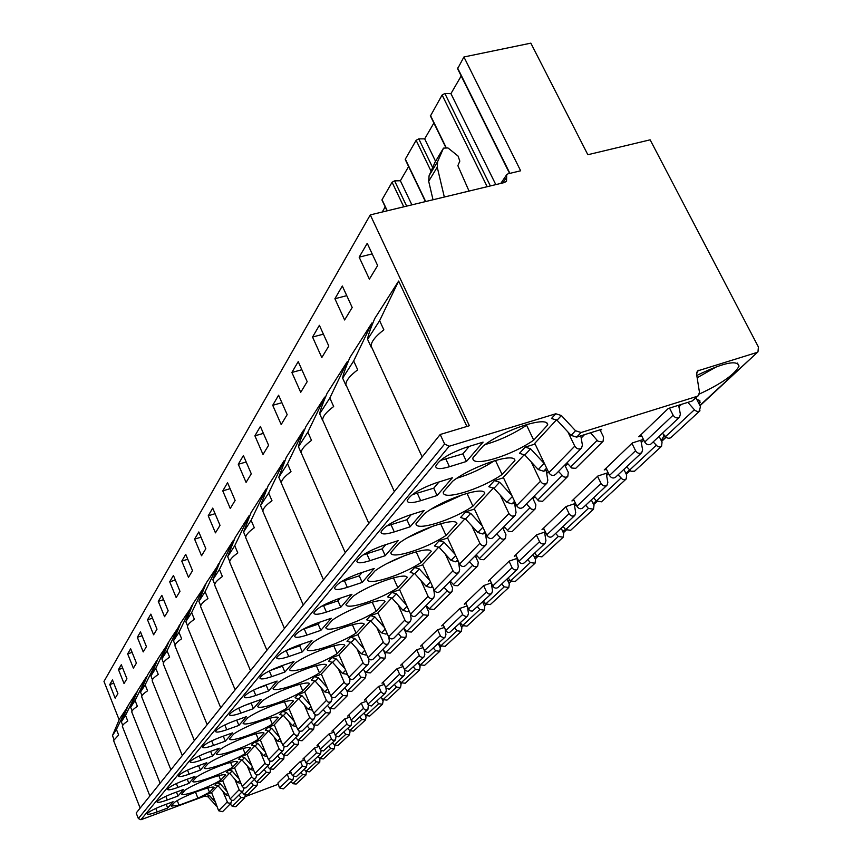 <?xml version="1.0" encoding="UTF-8"?>
<svg xmlns="http://www.w3.org/2000/svg" width="863" height="863" viewBox="0 0 863 863"><rect width="100%" height="100%" fill="white"/><g stroke="black" fill="none" stroke-linecap="round" stroke-linejoin="round"><path stroke-width="1.29" d="M500.81 183.409L506.678 174.704L508.037 173.808L520.648 170.788L463.927 56.98L530.842 43.15L587.843 154.725L650.141 139.828L758.415 347.002L757.984 351.824L699.85 405.448M506.678 174.704L506.538 181.176L504.488 182.525L370.281 214.898L469.353 425.718L440.195 434.499L444.618 444.014L449.192 446.257L555.804 413.765L561.392 415.535L575.524 430.745L581.101 432.514L697.099 396.354L698.415 395.61L699.451 392.234L696.592 374.208L697.584 370.917L756.743 352.525M463.927 56.98L457.606 68.727M461.198 75.966L450.939 93.646L444.866 93.484L490.367 185.933M487.185 186.699L442.115 95.006L444.866 93.484M442.115 95.006L430.443 115.987M433.873 123.031L424.682 138.867L418.771 138.857L432.654 167.541M431.069 171.198L416.128 140.302L418.771 138.857M416.128 140.302L405.33 159.126L405.653 159.817M408.62 166.548L400.367 180.755L394.607 180.863L406.646 206.128M403.765 206.818L392.072 182.244L394.607 180.863M392.072 182.244L382.039 199.72L382.331 200.335M385.2 206.893L382.223 212.007M370.281 214.898L103.981 681.436L119.137 719.764M440.195 434.499L136.181 813.022L138.36 818.556L140.917 819.731L204.844 796.042L208.069 796.905L216.872 806.441M245.329 796.581L278.037 784.327M400.367 180.755L411.888 204.855M424.682 138.867L435.567 161.305M450.939 93.646L495.804 184.617M127.476 707.088L119.385 719.213L112.47 735.6L116.429 729.451L127.336 706.732M136.699 692.05L128.328 705.179L121.349 721.824L125.513 715.351L136.85 692.417M146.548 676.581L137.746 690.411L130.68 707.315L135.07 700.497L146.71 676.98M156.947 660.271L147.649 674.855L140.518 692.04L145.157 684.844L157.12 660.691M168.102 643.507L158.102 658.458L150.906 675.912L152.438 679.71M179.72 625.319L169.148 641.133L161.877 658.857L163.474 662.784M192.039 606.063L180.831 622.806L173.495 640.821L175.157 644.877M205.103 585.621L193.204 603.388L185.815 621.684L187.551 625.891M218.997 563.895L206.333 582.784L198.9 601.36L200.723 605.74M233.787 540.745L233.528 540.119L220.302 560.864L212.837 579.731L214.747 584.305M249.59 516.052L249.299 515.373L235.178 537.52L227.681 556.657L229.72 561.468M266.484 489.634L266.171 488.9L251.068 512.59L243.56 532.007L245.718 537.088M284.607 461.306L284.261 460.508L268.069 485.923L260.55 505.61L262.881 510.993M304.089 430.874L303.711 430.001L286.3 457.314L278.803 477.261L281.316 483M325.092 398.07L324.671 397.109L305.901 426.559C301.543 436.743 299.062 443.474 298.458 446.743L301.176 452.913M347.8 362.611L347.325 361.554L327.034 393.399C322.6 403.841 320.141 410.648 319.666 413.798L322.654 420.475M372.438 324.164L371.899 322.999L349.893 357.53C345.373 368.253 342.956 375.114 342.643 378.123L345.944 385.416M466.915 426.462L398.641 281.047L374.682 318.63C370.087 329.623 367.724 336.538 367.595 339.353L371.295 347.39M377.627 265.567L367.239 243.323L359.159 257.163L369.386 279.148L377.627 265.567M352.201 307.476L342.32 286.009L334.898 298.738L344.617 319.968L352.201 307.476M328.792 346.052L319.396 325.308L312.546 337.045L321.802 357.562L328.792 346.052M307.185 381.662L298.22 361.597L291.877 372.46L300.723 392.32L307.185 381.662M287.174 414.639L278.598 395.211L272.719 405.297L281.176 424.531L287.174 414.639M268.598 445.276L260.378 426.441L254.898 435.826L263.01 454.477L268.598 445.276M251.284 473.798L243.398 455.535L238.285 464.283L246.074 482.385L251.284 473.798M235.124 500.432L227.552 482.697L222.773 490.874L230.259 508.447L235.124 500.432M220.011 525.34L212.719 508.113L208.242 515.783L215.448 532.859L220.011 525.34M205.836 548.706L198.803 531.953L194.596 539.148L201.554 555.761L205.836 548.706M192.525 570.659L185.728 554.348L181.78 561.123L188.49 577.293L192.525 570.659M179.979 591.317L173.431 575.438L169.698 581.824L176.181 597.574L179.979 591.317M168.166 610.799L161.823 595.33L158.296 601.36L164.574 616.711L168.166 610.799M157.001 629.203L150.852 614.111L147.53 619.817L153.603 634.79L157.001 629.203M146.43 646.614L140.486 631.889L137.325 637.293L143.226 651.91L146.43 646.614M136.419 663.118L130.647 648.739L127.659 653.863L133.377 668.135L136.419 663.118M126.926 678.76L121.316 664.726L118.479 669.591L124.035 683.528L126.926 678.76M117.907 693.636L112.46 679.915L109.752 684.542L115.157 698.167L117.907 693.636M141.92 697.38L141.705 696.84C141.651 695.459 143.603 693.453 147.562 690.842L145.157 684.844M141.996 695.729L140.518 692.04M371.996 347.972L371.079 345.966C371.263 341.597 375.524 336.225 383.862 329.839L379.623 320.691L398.641 281.047M379.623 320.691L367.595 339.353M699.364 394.035C721.63 383.614 734.855 374.305 739.03 366.128C737.326 359.612 723.248 362.73 696.786 375.459M699.321 404.402L699.969 400.928L696.797 399.45M661.231 440.615L664.273 435.297M662.967 433.809L662.115 433.539M625.902 473.474L629.461 470.011M593.14 503.625L597.649 499.828M562.73 531.457L565.545 529.44M534.424 557.25L536.786 555.707M508.027 581.241L509.925 580.087M483.366 603.625L484.823 602.795M460.281 624.564L461.306 624.003M438.62 644.219L439.245 643.884M211.564 792.579L215.567 802.45L209.429 795.438L206.192 794.564L211.564 792.579L217.951 785.686M544.65 463.97L530.572 448.803L525.179 447.12L535.092 444.035M511.867 495.556L499.612 482.223L494.423 480.615L503.474 477.746M482.385 526.128L470.734 513.388L465.729 511.867L474.456 509.051M455.146 554.402L444.035 542.201L439.213 540.745L447.627 537.994M429.903 580.616L419.289 568.911L414.628 567.53L422.762 564.823M406.451 604.985L396.29 593.744L391.78 592.417L399.645 589.763M384.585 627.703L374.844 616.883L370.486 615.621L378.091 613.021M364.175 648.944L354.812 638.512L350.583 637.293L357.962 634.747M345.06 668.825L336.052 658.76L331.953 657.584L339.116 655.093M327.131 687.477L318.458 677.757L314.466 676.624L321.424 674.186M310.281 705.028L301.91 695.61L298.037 694.532L304.79 692.137M294.402 721.554L286.322 712.439L282.557 711.392L289.127 709.041M279.429 737.153L271.608 728.307L267.951 727.304L274.348 724.996M265.286 751.889L257.713 743.313L254.143 742.331L260.378 740.076M251.899 765.848L244.553 757.52L241.079 756.571L247.152 754.359M239.202 779.073L232.082 770.972L228.695 770.055L234.617 767.887M227.163 791.63L220.248 783.755L216.937 782.86L222.719 780.735M567.876 431.921L574.78 446.139L548.825 472.697L534.769 443.345L556.559 419.785M531.241 461.942L540.465 481.274L516.635 505.664L503.291 477.347L524.38 454.564M500.335 495.233L508.933 513.539L486.98 536.02L474.283 508.695L493.539 487.886M471.824 525.891L479.871 543.291L459.58 564.068L447.476 537.66L465.114 518.598M445.427 554.229L452.999 570.799L434.186 590.065L422.622 564.521L438.825 547.013M420.939 580.497L428.08 596.322L410.583 614.229L399.515 589.483L414.434 573.366M398.145 604.909L404.898 620.055L388.587 636.743L377.983 612.762L391.748 597.876M376.872 627.66L383.28 642.18L368.037 657.779L357.854 634.499L370.605 620.734M356.991 648.922L363.075 662.86L348.803 677.466L339.008 654.866L350.831 642.094M338.361 668.836L344.154 682.234L330.766 695.934L321.327 673.971L332.309 662.104M320.863 687.509L326.387 700.411L313.798 713.302L304.704 691.932L314.93 680.896M304.402 705.071L309.688 717.52L297.821 729.656L289.051 708.857L298.576 698.555M288.878 721.608L293.949 733.626L282.751 745.082L274.272 724.823L283.172 715.2M274.24 737.218L279.094 748.836L268.512 759.656L260.302 739.915L268.63 730.918M260.389 751.964L265.049 763.205L255.038 773.453L247.088 754.197L254.887 745.772M247.26 765.923L251.759 776.819L242.266 786.538L234.553 767.736L241.867 759.828M234.822 779.16L239.148 789.721L230.141 798.944L222.654 780.594L229.526 773.172M533.733 440.13L547.692 424.963C548.512 415.179 504.175 429.472 483.172 445.988L472.967 457.778C470.831 468.005 510.842 456.193 533.733 440.13L526.592 425.222L527.455 424.262M502.083 474.51L514.898 460.583C515.092 451.845 472.352 465.88 452.676 481.209L443.302 492.029C441.77 501.23 480.486 489.526 502.083 474.51L495.438 460.411M472.924 506.182L484.747 493.334C484.402 485.524 443.161 499.278 424.661 513.561L416.031 523.517C415.006 531.824 452.503 520.249 472.924 506.182L466.959 493.334M445.998 535.427L456.926 523.561C456.128 516.549 416.29 530.033 398.835 543.366L390.863 552.568C390.281 560.087 426.635 548.652 445.998 535.427L440.615 523.701M421.036 562.547L431.176 551.533C429.99 545.233 391.457 558.437 374.952 570.939L367.573 579.461C367.368 586.279 402.633 575.006 421.036 562.547L416.171 551.791M397.843 587.735L407.271 577.487C405.75 571.813 368.458 584.747 352.816 596.495L345.955 604.413C346.074 610.626 380.324 599.505 397.843 587.735L393.431 577.854M376.236 611.209L385.027 601.651C383.226 596.538 347.088 609.202 332.223 620.27L325.836 627.649C326.236 633.302 359.515 622.352 376.236 611.209L372.212 602.104M356.052 633.118L364.272 624.197C362.233 619.58 327.174 631.986 313.032 642.428L307.066 649.321C307.703 654.488 340.076 643.701 356.052 633.118L352.384 624.715M337.163 653.647L344.866 645.287C342.611 641.101 308.576 653.259 295.092 663.14L289.504 669.591C290.356 674.316 321.856 663.701 337.163 653.647L333.798 645.858M319.45 672.892L326.667 665.039C324.24 661.263 291.176 673.162 278.285 682.536L273.053 688.588C274.089 692.913 304.768 682.471 319.45 672.892L316.343 665.664M302.794 690.983L309.58 683.604C307.012 680.173 274.855 691.835 262.525 700.745L257.595 706.43C258.803 710.4 288.695 700.12 302.794 690.983L299.936 684.262M287.109 708.016L293.506 701.058C290.799 697.962 259.526 709.386 247.692 717.865L243.064 723.216C244.402 726.862 273.549 716.754 287.109 708.016L284.466 701.759M272.32 724.079L278.361 717.52C275.534 714.715 245.081 725.912 233.722 733.992L229.353 739.041C230.82 742.396 259.256 732.439 272.32 724.079L269.871 718.232M258.339 739.267L264.046 733.065C261.133 730.519 231.457 741.5 220.54 749.213L216.408 753.982C217.983 757.067 245.739 747.282 258.339 739.267L256.063 733.798M245.114 753.636L250.518 747.757C247.53 745.459 218.587 756.225 208.08 763.593L204.175 768.113C205.836 770.95 232.956 761.328 245.114 753.636L242.999 748.501M232.579 767.25L237.703 761.684C234.639 759.591 206.408 770.152 196.289 777.218L192.578 781.49C194.326 784.122 220.82 774.64 232.579 767.25L230.604 762.439M220.68 780.174L225.545 774.888C222.427 773 194.865 783.356 185.103 790.13L181.586 794.187C183.409 796.614 209.31 787.283 220.68 780.174L218.835 775.643M466.441 461.468L483.097 442.136L465.772 447.444C449.019 453.517 438.997 459.796 435.696 466.29C435.923 469.202 440.497 469.353 449.44 466.732L466.441 461.468L462.892 453.862L469.235 446.387M437.099 495.502L452.385 477.778L435.664 483.01C419.688 488.836 410.195 494.704 407.185 500.605C407.465 503.269 411.964 503.302 420.691 500.691L437.099 495.502L433.733 488.178L439.008 481.964M410.119 526.808L424.175 510.486L408.037 515.643C392.784 521.252 383.765 526.743 381.004 532.137C381.317 534.585 385.739 534.51 394.262 531.91L410.119 526.808L406.905 519.731L411.263 514.607M385.211 555.686L398.199 540.626L382.6 545.686C367.994 551.09 359.418 556.257 356.861 561.198C357.217 563.463 361.565 563.291 369.882 560.702L385.211 555.686L382.158 548.857L385.718 544.672M362.169 582.428L374.197 568.469L359.105 573.442C345.103 578.663 336.915 583.539 334.542 588.081C334.93 590.173 339.191 589.925 347.325 587.358L362.169 582.428L359.245 575.826L362.115 572.449M340.766 607.25L351.942 594.283L337.325 599.17C323.873 604.208 316.052 608.825 313.841 613.021C314.251 614.952 318.436 614.639 326.387 612.083L340.766 607.25L337.983 600.853L340.238 598.188M320.853 630.346L331.263 618.275L317.088 623.075C304.154 627.94 296.656 632.32 294.596 636.204C295.027 637.994 299.127 637.628 306.904 635.103L320.853 630.346L318.177 624.154L319.914 622.115M302.277 651.91L311.985 640.626L298.231 645.341C285.772 650.055 278.576 654.219 276.645 657.833C277.099 659.494 281.122 659.073 288.727 656.57L302.277 651.91L299.698 645.902L300.982 644.402M284.887 672.061L293.981 661.511L280.626 666.139C268.609 670.702 261.694 674.672 259.871 678.038C260.335 679.591 264.294 679.116 271.726 676.646L284.887 672.061L282.417 666.236L283.291 665.211M268.598 690.961L277.131 681.069L264.143 685.6C252.546 690.033 245.89 693.82 244.164 696.959C244.639 698.415 248.522 697.908 255.804 695.449L268.598 690.961L266.225 685.298L266.732 684.704M253.301 708.706L261.316 699.418L248.684 703.863C237.476 708.167 231.057 711.781 229.429 714.726C229.903 716.085 233.711 715.546 240.842 713.118L253.301 708.706L251.198 702.978M238.9 725.416L246.451 716.657L234.153 721.026C223.301 725.2 217.109 728.674 215.567 731.436C216.052 732.698 219.785 732.137 226.775 729.742L238.9 725.416L236.71 720.12M225.329 741.155L232.449 732.903L220.464 737.185C209.957 741.252 203.981 744.575 202.503 747.175C202.999 748.361 206.667 747.768 213.517 745.405L225.329 741.155L223.29 736.182M212.514 756.02L219.234 748.221L207.562 752.439C197.379 756.387 191.586 759.58 190.184 762.029C190.68 763.151 194.283 762.536 200.993 760.195L212.514 756.02L210.604 751.339M200.399 770.087L206.753 762.709L195.362 766.84C185.48 770.681 179.871 773.766 178.533 776.074C179.029 777.121 182.568 776.484 189.148 774.176L200.399 770.087L198.609 765.664M188.911 783.399L194.941 776.409L183.819 780.465C174.229 784.219 168.792 787.185 167.508 789.375C168.005 790.357 171.478 789.71 177.94 787.423L188.911 783.399L187.239 779.224M178.026 796.031L183.743 789.397L172.88 793.388C163.56 797.045 158.285 799.904 157.055 801.975C157.551 802.903 160.971 802.245 167.303 799.979L178.026 796.031L176.44 792.083M167.681 808.038L173.107 801.738L162.503 805.643C153.431 809.214 148.307 811.975 147.131 813.949C147.627 814.823 150.982 814.143 157.195 811.91L167.681 808.038L166.192 804.284M179.051 805.211L197.94 798.21L209.504 792.31L214.132 787.283C210.971 785.578 184.046 795.74 174.606 802.245L171.262 806.107L179.051 805.211L177.228 800.637M687.854 402.363L695.071 410.475L697.228 411.457L699.321 411.209L700.432 406.592L695.999 397.875M669.537 408.091L673.108 415.189C675.017 417.951 677.153 418.631 679.515 417.207L680.378 414.197L678.62 405.254M590.529 432.784L597.886 441.144L601.996 441.985L603.086 441.295L603.561 437.077L600.001 429.828M574.78 446.139C576.775 449.062 579.03 449.709 581.543 448.091L582.406 445.071L580.799 435.826M641.047 434.618L644.737 442.05C646.57 444.747 648.652 445.394 650.972 443.992L679.515 417.207M662.46 433.215L666.56 437.627L668.696 438.339L670.637 437.843L699.979 410.756M548.825 472.697C550.756 475.535 552.946 476.16 555.394 474.564L581.543 448.091M566.991 462.827L571.748 468.016L575.729 468.339L603.086 441.295M653.162 441.932L657.628 446.527L659.764 447.012L661.565 446.268L662.04 442.234L659.105 436.354M631.932 443.366L635.578 450.734C637.39 453.388 639.451 454.035 641.748 452.644L642.611 449.72L640.831 440.238M558.48 471.446L563.615 476.829L565.88 477.271L567.789 476.419L568.285 472.331L564.78 465.071M540.465 481.274C542.363 484.078 544.531 484.682 546.969 483.107L547.822 480.184L546.203 470.4M605.966 468.275L609.461 475.448C611.22 478.037 613.226 478.652 615.47 477.293L641.748 452.644M626.667 466.786L630.993 471.252L634.542 471.22L661.565 446.268M516.635 505.664C518.48 508.383 520.583 508.976 522.956 507.422L546.969 483.107M534.229 495.998L538.782 500.993L542.622 501.295L567.789 476.419M618.091 474.833L622.374 479.256L624.434 479.699L626.193 478.976L626.678 475.06L623.895 469.386M597.563 476.333L601.026 483.442C602.762 486.009 604.736 486.624 606.969 485.265L607.832 482.428L606.204 473.302M526.398 503.938L531.306 509.116L533.496 509.537L535.351 508.695L535.858 504.747L532.525 497.735M508.933 513.539C510.756 516.247 512.838 516.818 515.2 515.287L516.052 512.449L514.564 503.043M573.582 499.343L576.915 506.268C578.598 508.771 580.529 509.353 582.708 508.016L606.969 485.265M593.625 497.789L596.398 501.004L601.5 501.802L626.193 478.976M486.98 536.02C488.738 538.641 490.767 539.202 493.075 537.692L515.2 515.287M504.046 526.581L508.404 531.381L512.104 531.651L535.351 508.695M585.697 505.222L588.437 508.415L593.496 509.202L594.003 505.405L591.349 499.914M565.815 506.797L569.105 513.668C570.767 516.139 572.687 516.721 574.855 515.394L575.707 512.644L574.208 503.852M496.808 533.906L501.522 538.89L503.636 539.289L505.427 538.458L505.945 534.639L502.773 527.865M479.871 543.291C481.619 545.891 483.625 546.441 485.912 544.941L486.754 542.201L485.394 533.14M543.604 528.102L546.786 534.801C548.393 537.218 550.26 537.778 552.385 536.473L574.855 515.394M563.021 526.484L565.686 529.602L570.616 530.346L593.496 509.202M459.58 564.068C461.263 566.603 463.226 567.131 465.459 565.664L485.912 544.941M476.139 554.844L480.324 559.472L483.906 559.72L505.427 538.458M555.664 533.388L558.296 536.473L563.194 537.207L563.712 533.517L561.187 528.221M536.398 535.006L539.548 541.662C541.133 544.057 542.989 544.607 545.092 543.312L545.934 540.637L544.553 532.147M469.44 561.63L473.96 566.441L476.009 566.808L477.746 565.999L478.264 562.298L475.243 555.75M452.999 570.799C454.661 573.312 456.613 573.841 458.825 572.374L459.655 569.709L458.512 561.737M515.772 554.801L518.814 561.295C520.357 563.625 522.158 564.165 524.229 562.881L545.092 543.312M534.607 553.151L537.164 556.15L541.942 556.862L563.194 537.207M434.186 590.065C435.793 592.514 437.692 593.021 439.86 591.587L458.825 572.374M450.227 581.09L454.294 585.524L457.746 585.74L477.746 565.999M527.757 559.569L530.292 562.547L535.028 563.237L535.556 559.666L533.14 554.521M509.073 561.23L512.072 567.671C513.604 569.99 515.394 570.519 517.444 569.246L518.275 566.646L517.002 558.447M444.035 587.358L448.393 591.996L450.367 592.352L452.061 591.554L452.59 587.962L449.699 581.619M428.08 596.322C429.677 598.749 431.554 599.246 433.711 597.822L434.531 595.233L433.658 588.89M489.86 579.656L492.773 585.955C494.251 588.21 495.998 588.717 498.016 587.476L517.444 569.246M508.145 577.973L510.605 580.885L515.233 581.543L535.028 563.237M410.583 614.229C412.126 616.603 413.96 617.088 416.074 615.675L433.711 597.822M426.203 605.416L429.148 608.933L434.024 609.505L452.061 591.554M501.759 583.96L504.197 586.851L508.792 587.498L509.321 584.014L507.013 579.041M483.614 585.653L486.495 591.899C487.962 594.143 489.688 594.65 491.694 593.41L492.514 590.875L491.327 582.946M420.41 611.284L423.323 614.769L428.156 615.341L428.684 611.845L425.923 605.697M404.898 620.055C406.43 622.406 408.242 622.881 410.346 621.489L411.155 618.976L410.497 614.046M465.686 602.859L468.943 609.742L470.81 610.993L472.493 611.015L491.694 593.41M483.431 601.144L485.804 603.96L490.303 604.596L508.792 587.498M388.587 636.743C390.076 639.041 391.845 639.505 393.906 638.135L410.346 621.489M403.787 628.124L406.613 631.533L411.338 632.072L428.156 615.341M477.466 606.743L479.817 609.537L484.283 610.163L484.812 606.775L482.6 601.932M459.839 608.458L463.075 615.287L466.193 616.635L467.638 615.966L468.458 613.507L467.487 606.818M398.372 633.615L401.176 636.98L405.869 637.52L406.397 634.122L403.744 628.167M383.28 642.18C384.758 644.456 386.516 644.92 388.555 643.55L389.353 641.112L388.857 637.261M443.064 624.564L446.203 631.241L447.595 632.309L449.645 632.46L467.638 615.966M460.324 622.827L462.611 625.567L466.98 626.16L484.283 610.163M368.037 657.779C369.472 660.001 371.198 660.443 373.194 659.105L388.555 643.55M382.827 649.354L385.567 652.644L390.152 653.151L405.869 637.52M454.725 628.081L457.002 630.788L461.327 631.371L461.878 628.07L459.742 623.377M437.595 629.807L440.702 636.441L443.722 637.735L445.135 637.077L445.934 634.683L445.179 629.246M377.767 654.478L380.475 657.746L385.027 658.253L385.556 654.941L383.388 650.022M363.075 662.86C364.499 665.071 366.203 665.513 368.188 664.176L368.976 661.802L368.587 658.652M421.856 644.898L424.876 651.392L428.221 652.568L445.135 637.077M438.652 643.162L440.864 645.815L445.103 646.376L461.327 631.371M348.803 677.466C350.195 679.623 351.856 680.055 353.808 678.739L368.188 664.176M363.204 669.224L365.847 672.417L370.303 672.903L385.027 658.253M433.399 648.081L435.599 650.713L439.806 651.274L440.346 648.059L438.296 643.496M423.064 647.606L416.7 649.85L419.709 656.268L422.244 657.552L424.024 656.883L424.812 654.553L424.24 650.217M358.458 674.035L361.079 677.207L365.502 677.682L366.031 674.456L364.348 670.594M344.154 682.234C345.524 684.381 347.174 684.801 349.116 683.496L349.893 681.187L349.58 678.577M401.942 664.014L404.844 670.324L408.091 671.457L424.024 656.883M418.285 662.266L420.432 664.834L424.553 665.373L439.806 651.274M330.766 695.934L332.568 697.714L335.319 697.423L349.116 683.496M344.79 687.876L347.347 690.972L351.673 691.425L365.502 677.682M413.345 666.894L415.47 669.451L419.569 669.979L420.108 666.851L418.134 662.406M397.131 668.674L399.752 674.575L402.061 676.128L404.186 675.492L404.963 673.216L404.531 669.828M340.335 692.396L342.87 695.47L347.163 695.923L347.692 692.784L346.419 689.85M326.387 700.411L328.188 702.169L330.572 702.094L331.975 699.375L331.726 697.207M383.194 681.997L385.998 688.135L389.159 689.235L404.186 675.492M399.116 680.238L401.198 682.741L405.211 683.259L419.569 669.979M313.798 713.302L315.944 715.147L318.22 714.737L331.209 701.63M327.487 705.405L329.957 708.426L334.164 708.847L347.163 695.923M394.467 684.607L396.527 687.088L400.508 687.595L401.058 684.542L399.202 680.335M378.663 686.409L381.198 692.126L383.053 693.561L385.502 693.011L386.279 690.799L385.934 688.048M323.28 709.666L325.739 712.655L329.914 713.075L330.443 710.022L329.537 707.908M309.688 717.52L311.424 719.224L313.754 719.138L315.114 716.484L314.919 714.683M365.524 698.944L368.231 704.931L371.295 705.999L385.502 693.011M381.047 697.196L383.064 699.634L386.969 700.12L400.508 687.595M297.821 729.656L299.526 731.328L302.126 731.037L314.369 718.685M311.176 721.921L313.571 724.855L317.67 725.265L329.914 713.075M376.656 701.317L378.652 703.733L382.536 704.219L383.075 701.231L381.597 697.865M361.252 703.129L363.69 708.685L365.502 710.076L367.886 709.537L368.372 705.093M307.217 725.934L309.59 728.847L313.657 729.246L314.186 726.268L313.593 724.877L325.739 712.655M293.949 733.626L295.631 735.287L297.897 735.2L299.245 732.611L299.083 731.101M348.835 714.963L351.457 720.788L354.445 721.824L367.886 709.537M363.97 713.205L365.934 715.578L369.742 716.042L382.536 704.219M282.751 745.082L284.779 746.829L286.948 746.419L298.501 734.758M295.782 737.509L298.113 740.368L302.104 740.745L313.657 729.246M359.817 717.11L361.759 719.462L365.545 719.915L366.085 717.013L364.952 714.391M344.801 718.922L347.153 724.337L348.911 725.686L351.241 725.157L351.77 721.134M292.039 741.306L294.359 744.133L298.318 744.521L298.458 740.724M279.094 748.836L280.378 750.281L282.6 750.508L283.528 749.925L284.121 746.581M333.053 730.109L335.578 735.794L338.49 736.786L351.241 725.157M347.821 728.361L349.72 730.67L353.442 731.112L365.545 719.915M268.512 759.656L270.486 761.36L272.589 760.961L283.528 749.925M281.241 752.245L283.496 755.017L287.39 755.384L298.318 744.521M343.895 732.051L345.772 734.348L349.472 734.78L350 731.943L349.159 729.99M329.235 733.874L331.511 739.138L332.87 740.335L335.491 739.925L336.052 736.268M277.703 755.826L279.946 758.588L283.808 758.955L284.1 755.578M265.049 763.205L266.3 764.618L268.458 764.834L269.375 764.262L269.979 761.177M318.091 744.456L320.551 750.001L323.388 750.972L335.491 739.925M332.525 742.719L334.369 744.963L337.994 745.395L349.472 734.78M255.038 773.453L256.602 774.996L259.008 774.715L269.375 764.262M267.476 766.193L269.666 768.901L273.452 769.246L283.808 758.955M328.792 746.215L330.626 748.448L334.229 748.868L334.758 746.096L334.186 744.737M314.488 748.038L316.516 752.838L320.572 753.928L321.144 750.573M264.121 769.591L266.3 772.277L270.065 772.622L270.453 769.569M251.759 776.819L253.301 778.35L255.081 778.394L255.966 777.833L256.591 774.996M303.905 758.07L305.934 762.87L309.903 763.928L320.572 753.928M318.005 756.333L319.795 758.534L323.334 758.933L334.229 748.868M242.266 786.538L244.121 788.146L246.138 787.757L255.966 777.833M254.423 779.408L256.559 782.051L260.248 782.385L270.065 772.622M314.466 759.656L316.246 761.835L319.763 762.245L319.936 758.685M300.486 761.479L302.46 766.161L306.408 767.218L307.001 764.133M251.23 782.633L253.355 785.254L257.034 785.589L257.508 782.795M239.148 789.721L240.335 791.058L242.384 791.252L243.258 790.713L243.884 788.07M290.432 770.993L292.395 775.686L296.268 776.722L306.408 767.218M304.208 769.278L305.955 771.414L309.418 771.813L319.763 762.245M230.141 798.944L231.618 800.411L233.625 800.314L243.258 790.713M242.028 791.964L244.11 794.532L247.713 794.855L257.034 785.589M300.842 772.428L302.579 774.564L306.02 774.952L306.333 771.792M287.152 774.176L289.094 778.814L292.945 779.839L293.56 776.991M238.997 795.017L241.068 797.585L244.661 797.897L245.189 795.33M222.783 791.166L227.767 802.86L230.648 803.334L231.823 800.476M277.854 783.054L287.099 774.197L291.133 772.687M697.099 396.354L692.148 401.025L668.286 408.479L638.793 436.786L641.662 435.869M692.148 401.025L698.415 395.61M257.713 743.313L255.168 746.053L263.636 755.654L267.25 756.603M271.608 728.307L268.922 731.209L277.638 741.069L281.467 741.997M286.322 712.439L283.474 715.513L292.46 725.632L296.516 726.56M301.91 695.61L298.889 698.868L308.145 709.289L312.471 710.184M318.458 677.757L315.243 681.209L324.801 691.932L329.418 692.816M336.052 658.76L332.643 662.439L342.514 673.485L347.455 674.337M354.812 638.512L351.176 642.439L361.392 653.82L365.588 655.028L366.667 654.65M374.844 616.883L370.961 621.09L381.532 632.838L385.869 634.089L387.207 633.625M396.29 593.744L392.126 598.242L403.086 610.389L407.563 611.694L409.191 611.133M450.108 582.525L450.864 581.759M419.289 568.911L414.823 573.744L426.203 586.301L430.831 587.671L432.795 587.002M475.675 556.678L476.764 555.578M444.035 542.201L439.224 547.401L451.058 560.411L455.847 561.845L458.199 561.058M503.226 528.836L504.704 527.347M470.734 513.388L465.524 519.008L477.854 532.493L482.816 533.992L485.61 533.075M503.442 527.185L504.316 526.905M533 498.738L534.92 496.797M499.612 482.223L493.97 488.307L506.84 502.309L511.975 503.884L515.287 502.805M533.28 496.969L534.672 496.516M565.276 466.106L567.703 463.647M530.572 448.803L524.833 455.006L538.275 469.558L543.614 471.22L547.52 469.979M565.632 464.208L567.638 463.571M600.389 430.615L601.684 429.299L576.635 437.131L571.079 435.373L557.034 420.238L551.468 418.479L555.804 413.765M643.42 439.407L632.385 442.924L604.219 469.947L606.43 469.235M608.113 472.676L597.919 475.988L571.921 500.928L574.024 500.238M575.545 503.409L566.096 506.527L542.018 529.623L544.014 528.954M545.394 531.867L536.613 534.812L514.251 556.268L516.16 555.621M517.412 558.307L509.224 561.09L488.404 581.069L490.227 580.443M491.381 582.935L483.712 585.556L464.272 604.208L466.02 603.604M467.077 605.923L459.893 608.415L441.705 625.858L443.388 625.276M444.359 627.433L437.606 629.796L420.551 646.16L422.169 645.589M416.7 649.85L400.68 665.222L402.234 664.672M403.064 666.56L397.056 668.696L381.975 683.172L383.474 682.633M384.251 684.402L378.566 686.441L364.337 700.087L365.793 699.559M366.516 701.22L361.122 703.172L347.692 716.063L349.094 715.556M349.763 717.121L344.65 718.987L331.931 731.177L333.291 730.681M333.927 732.158L329.051 733.938L317.012 745.492L318.328 745.006M318.922 746.398L314.283 748.113L302.859 759.073L304.132 758.599M304.693 759.925L300.259 761.565L289.407 771.975L290.648 771.511M289.094 778.814L279.515 787.887L278.015 783.442M291.09 781.587L292.794 783.68L296.171 784.057L306.02 774.952M279.515 787.887L283.312 788.879L292.945 779.839M230.248 803.895L232.276 806.409L235.804 806.711L244.661 797.897M215.567 802.45L218.619 810.745L222.557 811.684L231.198 802.935M244.553 757.52L242.147 760.109L250.378 769.462L253.787 770.422M232.082 770.972L229.795 773.442L237.81 782.558L241.025 783.518M220.248 783.755L218.21 785.956L226.02 794.845L228.878 795.859M524.833 455.006L519.472 453.323L525.179 447.12M493.97 488.307L488.825 486.721L494.423 480.615M465.524 519.008L460.562 517.498L465.729 511.867M439.224 547.401L434.423 545.966L439.213 540.745M414.823 573.744L410.184 572.374L414.628 567.53M392.126 598.242L387.638 596.926L391.78 592.417M370.961 621.09L366.624 619.828L370.486 615.621M351.176 642.439L346.969 641.231L350.583 637.293M332.643 662.439L328.566 661.274L331.953 657.584M315.243 681.209L311.284 680.098L314.466 676.624M298.889 698.868L295.038 697.789L298.037 694.532M283.474 715.513L279.731 714.467L282.557 711.392M268.922 731.209L265.286 730.206L267.951 727.304M255.168 746.053L251.618 745.082L254.143 742.331M242.147 760.109L238.684 759.17L241.079 756.571M229.795 773.442L226.43 772.525L228.695 770.055M218.21 785.956L214.919 785.06L216.937 782.86M547.692 424.963L546.905 423.323M485.146 444.553C499.688 440.378 513.507 433.927 526.592 425.222M697.153 377.767L716.765 366.602M514.898 460.583L514.391 459.504M456.915 478.231C470.238 474.154 482.762 468.307 494.499 460.691M484.747 493.334L484.456 492.708M431.295 509.116L463.097 494.499M408.113 537.433L433.636 525.869M387.487 563.323L405.556 555.233M371.101 586.171L376.721 583.679M440.259 460.497L462.892 453.862M412.244 494.672L433.733 488.178M386.592 526.052L406.905 519.731M363.043 554.952L382.158 548.857M341.36 581.651L359.245 575.826M321.37 606.376L337.983 600.853M302.945 629.3L318.177 624.154M285.998 650.594L299.698 645.902M270.486 670.368L282.417 666.236M256.354 688.75L266.225 685.298M243.905 705.707L251.004 703.205M197.94 798.21L195.491 792.115M209.504 792.31L207.767 788.048M346.753 386.527L345.847 384.51C345.977 380.572 349.936 375.675 357.703 369.806L353.679 360.971L371.899 322.999M353.679 360.971L342.643 378.123M323.528 422.029L322.622 420.001C322.708 416.43 326.397 411.942 333.668 406.527L329.839 398.005L347.325 361.554M329.839 398.005L319.666 413.798M302.072 454.801L301.176 452.773C301.23 449.526 304.682 445.394 311.511 440.378L307.854 432.147L324.671 397.109M307.854 432.147L298.458 446.743M282.136 485.017L281.316 483.129C281.349 480.173 284.585 476.365 291.014 471.694L287.519 463.722L303.711 430.001M287.519 463.722L278.803 477.261M263.582 512.978L262.87 511.338C262.891 508.631 265.933 505.103 271.996 500.734L268.652 493.032L284.261 460.508M268.652 493.032L260.55 505.61M246.311 539.041L245.696 537.606C245.696 535.125 248.566 531.845 254.305 527.757L251.101 520.281L266.171 488.9M251.101 520.281L243.56 532.007M230.194 563.388L229.666 562.137C229.655 559.85 232.374 556.786 237.81 552.956L234.736 545.707L249.299 515.373M234.736 545.707L227.681 556.657M215.135 586.193L214.671 585.092C214.65 582.978 217.217 580.119 222.395 576.506L219.439 569.472L233.528 540.119M219.439 569.472L212.837 579.731M201.014 607.584L200.615 606.613C200.583 604.661 203.021 601.975 207.951 598.577L205.103 591.738L218.749 563.302M205.103 591.738L198.9 601.36M187.756 627.692L187.4 626.84C187.357 625.017 189.698 622.503 194.391 619.289L191.64 612.633L204.876 585.071M191.64 612.633L185.815 621.684M175.286 646.635L174.973 645.88C174.93 644.186 177.152 641.813 181.64 638.771L178.986 632.299L191.823 605.546M178.986 632.299L173.495 640.821M163.528 664.51L163.247 663.83C163.204 662.255 165.329 660.022 169.623 657.131L167.055 650.821L179.526 624.844M167.055 650.821L161.877 658.857M152.417 681.403L152.179 680.788C152.125 679.321 154.164 677.207 158.285 674.456L155.793 668.307L167.918 643.054M155.793 668.307L150.906 675.912M131.974 712.525L131.78 712.04C131.726 710.745 133.603 708.847 137.4 706.344L135.07 700.497M132.115 710.918L130.68 707.315M122.546 726.905L122.373 726.463C122.319 725.244 124.121 723.442 127.778 721.058L125.513 715.351M122.729 725.33L121.349 721.824M113.582 740.573L118.63 735.028L116.429 729.451M113.819 739.03L112.47 735.6M359.159 257.163L372.169 253.895M334.898 298.738L346.764 295.653M312.546 337.045L323.398 334.143M291.877 372.46L301.845 369.72M272.719 405.297L281.91 402.708M254.898 435.826L263.398 433.377M238.285 464.283L246.182 461.975M222.773 490.874L230.108 488.685M208.242 515.783L215.081 513.701M194.596 539.148L201.003 537.174M181.78 561.123L187.778 559.246M169.698 581.824L175.329 580.044M158.296 601.36L163.592 599.656M147.53 619.817L152.514 618.199M137.325 637.293L142.039 635.751M127.659 653.863L132.115 652.385M118.479 669.591L122.697 668.178M109.752 684.542L113.754 683.194M435.06 162.179L429.084 175.75L428.684 181.273L433.021 199.763M469.041 191.079L457.875 165.664L459.817 161.101L458.08 156.063L447.973 147.951L443.496 148.123L437.638 161.597L437.239 167.174L444.326 197.034M509.904 173.366L457.595 68.004M445.923 147.088L430.432 115.351M425.686 201.532L405.33 159.126M387.282 210.788L382.039 199.72M506.624 177.293L502.805 182.934M444.618 444.014L138.36 818.556M449.192 446.257L140.917 819.731M698.933 370.141L696.732 372.277M665.848 437.077L661.49 441.133M629.914 470.497L626.16 473.992M596.743 501.36L593.507 504.37M566.009 529.947L563.237 532.525M537.476 556.484L535.103 558.695M510.907 581.209L508.89 583.086M486.106 604.283L484.402 605.869M462.902 625.869L461.468 627.196M441.144 646.107L439.957 647.207M420.702 665.125L419.742 666.009M401.457 683.021L400.691 683.733M383.312 699.904L382.73 700.443M206.192 794.564L204.844 796.042M673.108 415.189L644.737 442.05M681.49 404.359L678.922 406.797M694.359 409.796L665.47 436.689M584.488 434.672L581.187 438.059M597.131 440.432L570.616 467.034M635.578 450.734L609.461 475.448M643.798 440.162L641.274 442.568M656.15 445.373L629.559 470.13M548.361 471.727L546.711 473.431M562.061 475.61L537.692 500.055M601.026 483.442L576.915 506.268M608.577 473.625L606.592 475.513M620.95 478.134L596.398 501.004M516.193 504.715L515.017 505.923M529.817 507.951L507.358 530.475M569.105 513.668L546.786 534.801M576.074 504.51L574.564 505.945M588.437 508.415L565.686 529.602M486.559 535.103L485.804 535.88M500.087 537.768L479.321 558.609M539.548 541.662L518.814 561.295M545.977 533.097L544.877 534.143M558.296 536.473L537.164 556.15M472.59 565.362L453.323 584.683M512.072 567.671L492.773 585.955M518.037 559.645L517.293 560.357M530.292 562.547L510.605 580.885M447.066 590.961L429.148 608.933M486.495 591.899L468.469 608.965M504.197 586.851L485.804 603.96M423.323 614.769L406.613 631.533M462.6 614.521L445.74 630.486M479.817 609.537L462.611 625.567M401.176 636.98L385.567 652.644M440.238 635.686L424.434 650.659M457.002 630.788L440.864 645.815M380.475 657.746L365.847 672.417M419.278 655.546L404.423 669.612M435.599 650.713L420.432 664.834M361.079 677.207L347.347 690.972M399.569 674.208L385.588 687.444M415.47 669.451L401.198 682.741M342.87 695.47L329.957 708.426M381.014 691.77L367.832 704.262M396.527 687.088L383.064 699.634M363.517 708.34L351.068 720.13M378.652 703.733L365.934 715.578M309.59 728.847L298.113 740.368M346.991 723.992L335.211 735.147M361.759 719.462L349.72 730.67M294.359 744.133L283.496 755.017M331.349 738.804L320.184 749.375M345.772 734.348L334.369 744.963M279.946 758.588L269.666 768.901M316.516 752.838L305.934 762.87M330.626 748.448L319.795 758.534M266.3 772.277L256.559 782.051M302.46 766.161L292.395 775.686M316.246 761.835L305.955 771.414M253.355 785.254L244.11 794.532M329.288 692.504L328.76 693.043M347.271 673.938L346.592 674.639M366.451 654.143L365.588 655.028M386.926 633L385.869 634.089M408.846 610.357L407.563 611.694M432.374 586.074L430.831 587.671M457.692 559.936L455.847 561.845M484.995 531.737L482.816 533.992M514.553 501.23L511.975 503.884M546.635 468.113L543.614 471.22M581.101 432.514L576.635 437.131M302.579 774.564L292.794 783.68M227.185 801.975L218.619 810.745M561.392 415.535L557.034 420.238M575.524 430.745L571.079 435.373M544.121 463.463L538.275 469.558M512.342 496.559L506.84 502.309M482.902 527.239L477.854 532.493M455.696 555.578L451.058 560.411M430.475 581.856L426.203 586.301M407.023 606.279L403.086 610.389M385.178 629.041L381.532 632.838M364.769 650.303L361.392 653.82M345.664 670.206L342.514 673.485M327.735 688.879L324.801 691.932M310.874 706.441L308.145 709.289M295.006 722.978L292.46 725.632M280.033 738.577L277.638 741.069M265.88 753.323L263.636 755.654M252.481 767.272L250.378 769.462M239.785 780.497L237.81 782.558M227.735 793.054L226.02 794.845M216.279 804.985L215.685 805.611M209.429 795.438L208.069 796.905M241.068 797.585L232.276 806.409M449.44 466.732L445.901 459.084M420.691 500.691L417.336 493.323M394.262 531.91L391.068 524.801M369.882 560.702L366.84 553.852M347.325 587.358L344.413 580.723M326.387 612.083L323.593 605.664M306.904 635.103L304.229 628.879M288.727 656.57L286.16 650.54M271.726 676.646L269.332 670.95M255.804 695.449L253.56 690.087M240.842 713.118L238.749 708.048M226.775 729.742L224.812 724.952M213.517 745.405L211.662 740.875M200.993 760.195L199.256 755.902M189.148 774.176L187.508 770.109M177.94 787.423L176.386 783.561M167.303 799.979L165.836 796.312M157.195 811.91L155.815 808.415M437.239 167.174L428.684 181.273M437.638 161.597L429.084 175.75M443.366 148.382L434.779 162.632M509.58 173.441L457.466 68.457M387.066 210.842L381.953 200.033M425.437 201.586L405.222 159.482M445.599 147.066L430.324 115.75M170.906 769.785L141.705 696.84M422.158 456.969L371.079 345.966M382.816 700.648L383.463 700.044M400.788 683.938L401.619 683.162M419.839 666.225L420.864 665.276M440.054 647.423L441.306 646.258M461.576 627.423L463.075 626.02M484.51 606.096L486.29 604.445M508.997 583.323L511.101 581.371M535.222 558.944L537.671 556.657M563.356 532.784L566.214 530.119M593.625 504.639L596.948 501.543M626.29 474.272L630.141 470.691M661.63 441.414L666.085 437.271M700.001 405.739L757.984 351.824M737.455 363.096L739.03 366.128M698.793 399.925L700.13 402.546M663.183 434.046L664.23 436.149M394.369 491.565L345.847 384.51M368.825 523.366L322.622 420.001M345.265 552.698L301.176 452.773M323.474 579.828L281.316 483.129M303.258 605.006L262.87 511.338M284.445 628.426L245.696 537.606M266.904 650.26L229.666 562.137M250.507 670.68L214.671 585.092M235.146 689.807L200.615 606.613M220.723 707.768L187.4 626.84M207.163 724.65L174.973 645.88M194.38 740.562L163.247 663.83M182.32 755.589L152.179 680.788M160.108 783.226L131.78 712.04M149.871 795.977L122.373 726.463M140.151 808.081L113.431 740.174M434.92 162.384L443.496 148.123"/></g></svg>

